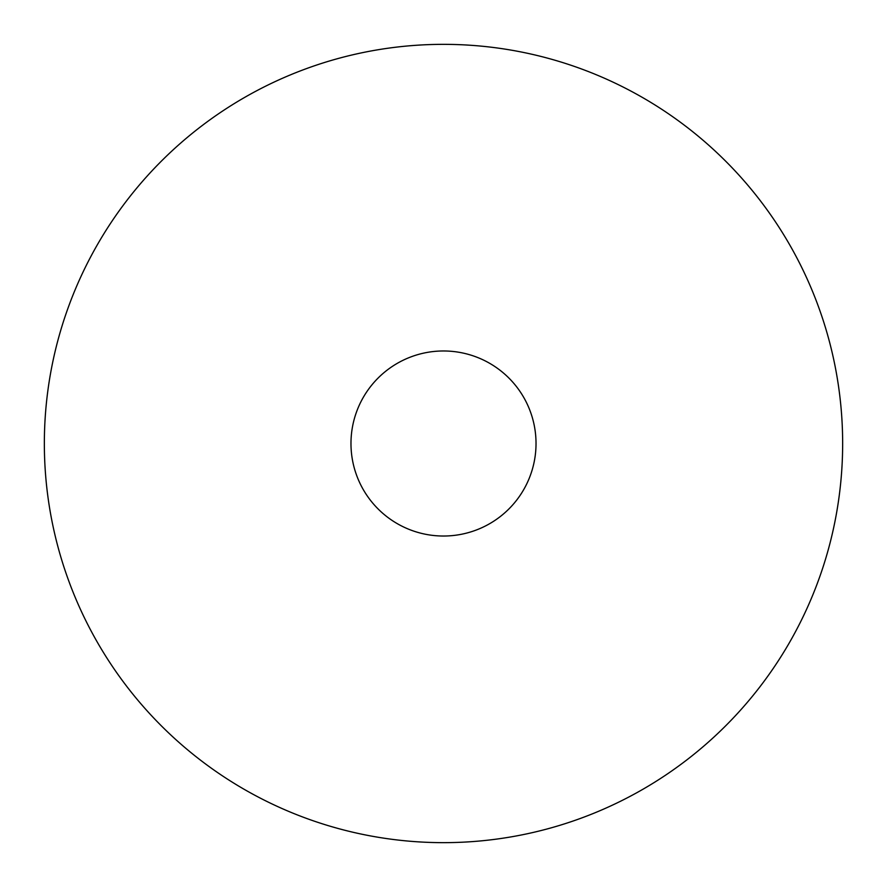 <?xml version="1.0" encoding="UTF-8"?>
<svg xmlns="http://www.w3.org/2000/svg" width="887" height="887" viewBox="0 0 887 887"><rect width="100%" height="100%" fill="white"/><g stroke="black" fill="none" stroke-linecap="round" stroke-linejoin="round"><path stroke-width="1.33" d="M842.65 443.5A399.15 399.15 0 0 0 443.5 44.35A399.15 399.15 0 0 0 44.35 443.5A399.15 399.15 0 0 0 443.5 842.65A399.15 399.15 0 0 0 842.65 443.5M536.025 443.5A92.525 92.525 0 0 1 443.5 536.025A92.525 92.525 0 0 1 350.975 443.5A92.525 92.525 0 0 1 443.5 350.975A92.525 92.525 0 0 1 536.025 443.5"/></g></svg>
